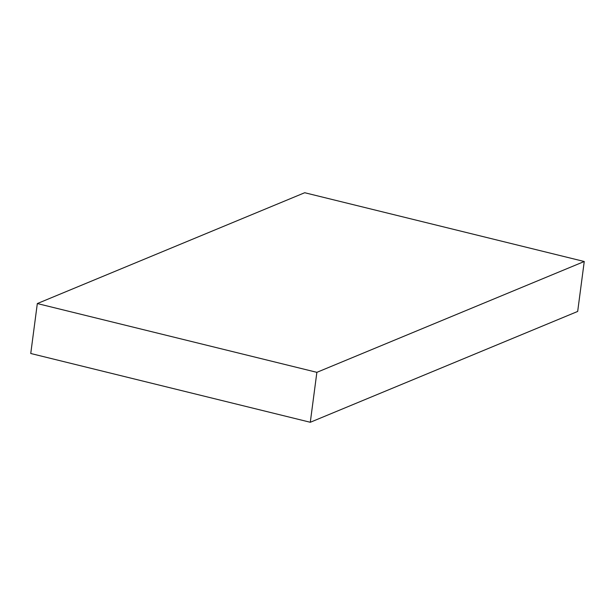 <?xml version="1.0" encoding="UTF-8"?>
<svg xmlns="http://www.w3.org/2000/svg" width="615" height="615" viewBox="0 0 615 615"><rect width="100%" height="100%" fill="white"/><g stroke="black" fill="none" stroke-linecap="round" stroke-linejoin="round"><path stroke-width="0.92" d="M577.677 311.444L584.25 261.506L304.702 192.726L37.323 303.556L30.75 353.494L37.323 303.556L316.871 372.336L310.298 422.274L30.75 353.494L310.298 422.274L316.871 372.336L584.25 261.506L577.677 311.444L310.298 422.274L577.677 311.444M584.25 261.506L316.871 372.336L37.323 303.556L304.702 192.726L584.25 261.506"/></g></svg>

